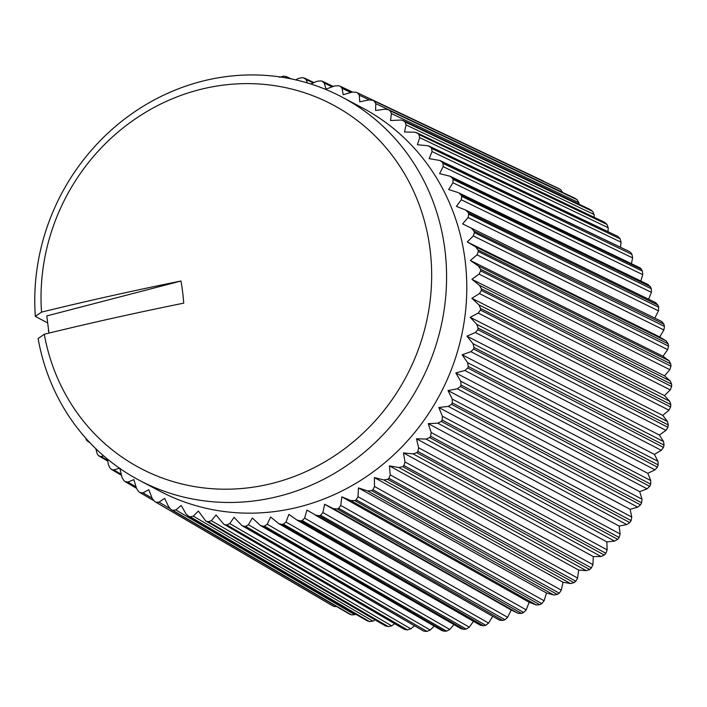 <?xml version="1.0" encoding="UTF-8"?>
<svg xmlns="http://www.w3.org/2000/svg" width="707" height="707" viewBox="0 0 707 707"><rect width="100%" height="100%" fill="white"/><g stroke="black" fill="none" stroke-linecap="round" stroke-linejoin="round"><path stroke-width="1.06" d="M41.527 312.123A978.32 207.151 -7.1 0 1 180.983 281.006A204.403 169.724 101.7 0 1 183.74 303.135A978.32 207.151 172.9 0 0 44.285 334.252L38.107 338.547A216.757 202.768 -62.1 0 0 139.306 480.292A216.757 202.768 -62.1 0 0 419.905 383.53A216.757 202.768 -62.1 0 0 342.055 97.106A216.757 202.768 -62.1 0 0 130.362 114.79A216.757 202.768 -62.1 0 0 35.35 316.418L41.527 312.123A205.622 192.348 117.9 0 1 216.899 86.042A205.622 192.348 117.9 0 1 430.086 249.571A205.622 192.348 117.9 0 1 266.557 484.728A205.622 192.348 117.9 0 1 44.285 334.252M180.983 281.006L46.803 315.932L48.951 333.112M47.678 322.94L35.35 316.418M48.73 331.344L48.217 331.053L48.659 330.814M342.055 97.106L362.267 107.8A216.757 202.768 117.9 0 1 440.108 394.223A216.757 202.768 117.9 0 1 159.508 490.985L139.306 480.292M85.909 439.188A228.343 213.602 -62.1 0 0 86.784 440.452L87.986 441.575M95.781 448.653L97.327 454.186A228.343 213.602 -62.1 0 0 98.308 455.352L100.253 456.528L103.805 455.997M107.508 459.117L108.33 464.464L110.009 468.007A228.343 213.602 -62.1 0 0 111.096 469.077L113.155 470.049L119.845 468.158L121.913 477.163L123.875 480.574A228.343 213.602 -62.1 0 0 125.051 481.529L127.949 482.094L133.835 479.611L136.584 488.519L138.811 491.763A228.343 213.602 -62.1 0 0 140.066 492.611L143.035 492.867L148.797 489.695L152.217 498.453L154.7 501.51A228.343 213.602 -62.1 0 0 156.026 502.235L333.837 606.456L337.292 606.65M125.546 481.874L125.051 481.529M169.724 508.439L159.04 502.173L156.026 502.235M159.04 502.173L164.625 498.338L168.699 506.884L170.961 509.5L349.258 613.959L171.421 509.729A228.343 213.602 -62.1 0 0 172.808 510.33L351.299 614.834L354.773 614.719L175.84 509.959L172.808 510.33M175.84 509.959L181.195 505.47L186.118 514.086L188.849 516.366A228.343 213.602 -62.1 0 0 190.298 516.835L369.478 621.568L372.942 621.135L193.32 516.145L190.298 516.835M193.32 516.145L198.384 511.037L205.604 520.838L385.2 625.792L205.604 520.838M206.859 521.359A228.343 213.602 -62.1 0 0 208.344 521.695L388.24 626.588L391.678 625.854L211.331 520.697L208.344 521.695M211.331 520.697L216.059 514.996L223.624 524.064L404.333 629.354L223.624 524.064M225.303 524.682A228.343 213.602 -62.1 0 0 226.814 524.877L407.444 629.875L410.82 628.823L229.748 523.578L226.814 524.877M229.748 523.578L234.079 517.33L241.935 525.619L423.785 631.157L244.048 526.308L241.935 525.619M244.048 526.308A228.343 213.602 -62.1 0 0 245.576 526.362L426.948 631.386L430.236 630.043L248.422 524.762L245.576 526.362M248.422 524.762L252.319 518.001L260.406 525.495L442.105 630.688L444.341 631.236L262.951 526.22L260.406 525.495M262.951 526.22A228.343 213.602 -62.1 0 0 264.48 526.132L446.594 631.112L449.776 629.486L267.219 524.249L264.48 526.132M267.219 524.249L270.631 517.02L278.885 523.701L461.379 628.885M460.717 628.408L463.995 629.398L281.854 524.417L278.885 523.701M281.854 524.417A228.343 213.602 -62.1 0 0 283.392 524.196L466.24 629.071L469.289 627.171L285.99 522.031L283.392 524.196M285.99 522.031L288.88 514.387L296.807 519.972L300.634 520.918A228.343 213.602 -62.1 0 0 302.154 520.555L485.736 625.262L488.625 623.097L304.593 518.134L302.154 520.555M480.53 625.35L296.807 519.972M304.593 518.134L306.918 510.118L499.416 620.119L315.357 515.173M499.319 620.066L502.748 620.437L319.14 515.739L315.251 515.111M319.14 515.739A228.343 213.602 -62.1 0 0 320.625 515.253L504.931 619.721L507.635 617.317L322.887 512.584L320.625 515.253M322.887 512.584L324.628 504.25L333.297 508.625L518.09 613.34L521.554 613.393L337.221 508.943L333.297 508.625M337.221 508.943A228.343 213.602 -62.1 0 0 338.671 508.315L523.675 612.483L526.185 609.849L340.73 505.425L338.671 508.315M340.73 505.425L341.852 496.835L350.822 500.556L536.313 604.962L539.786 604.706L354.755 500.556L350.822 500.556M354.755 500.556A228.343 213.602 -62.1 0 0 356.151 499.805L541.827 603.61L544.116 600.782L357.989 496.712L356.151 499.805M357.989 496.712L358.476 487.918L367.684 490.967L553.846 595.011L557.302 594.446L371.599 490.649L367.684 490.967M371.599 490.649A228.343 213.602 -62.1 0 0 372.934 489.783L559.255 593.173L561.314 590.159L374.533 486.504L372.934 489.783M374.533 486.504L374.365 477.57L383.76 479.938L570.567 583.558L573.978 582.683L387.63 479.311L383.76 479.938M387.63 479.311A228.343 213.602 -62.1 0 0 388.894 478.33L575.825 581.242L577.628 578.07L390.237 474.892L388.894 478.33M390.237 474.892L389.407 465.878L398.916 467.539L586.333 570.69L589.673 569.515L402.725 466.611L398.916 467.539M402.725 466.611A228.343 213.602 -62.1 0 0 403.909 465.524L591.406 567.915L592.943 564.601L404.987 461.954L403.909 465.524M404.987 461.954L403.467 452.922L413.056 453.876L601.038 556.497L604.282 555.03L416.768 452.657L413.056 453.876M416.768 452.657A228.343 213.602 -62.1 0 0 417.855 451.473L605.881 553.289L607.145 549.869L418.65 447.787L417.855 451.473M418.65 447.787L416.467 438.8L426.056 439.056L614.569 541.102L617.688 539.344L429.644 437.553L426.056 439.056M429.644 437.553A228.343 213.602 -62.1 0 0 430.634 436.272L619.146 537.479L620.119 533.971L431.146 432.507L430.634 436.272M431.146 432.507L428.283 423.626L437.819 423.175L626.817 524.603L629.796 522.588L441.265 421.407L437.819 423.175M441.265 421.407A228.343 213.602 -62.1 0 0 442.158 420.055L631.095 520.608L631.775 517.038L442.37 416.229L442.158 420.055M442.37 416.229L438.835 407.506L448.265 406.375L637.687 507.149L640.498 504.878L451.543 404.342L448.265 406.375M451.543 404.342A228.343 213.602 -62.1 0 0 452.321 402.928L641.629 502.792L642.009 499.195L452.233 399.075L452.321 402.928M452.233 399.075L448.044 390.573L457.305 388.77L647.099 488.846L649.724 486.345L460.398 386.499L457.305 388.77M460.398 386.499A228.343 213.602 -62.1 0 0 461.052 385.023L650.687 484.18L650.758 480.574L460.664 381.17L461.052 385.023M460.664 381.17L455.838 372.942L464.879 370.495L654.982 469.863L657.404 467.133L467.76 368.011L464.879 370.495M467.76 368.011A228.343 213.602 -62.1 0 0 468.29 366.482L658.182 464.897L657.952 461.317L467.601 362.656L468.29 366.482M467.601 362.656L462.166 354.764L470.915 351.688L661.284 450.315L663.475 447.398L473.575 349.011L470.915 351.688M473.575 349.011A228.343 213.602 -62.1 0 0 473.982 347.446L664.059 445.11L663.537 441.583L472.983 343.673L473.982 347.446M472.983 343.673L466.965 336.17L475.387 332.502L665.941 430.377L667.894 427.284L477.799 329.648L475.387 332.502M477.799 329.648A228.343 213.602 -62.1 0 0 478.073 328.066L668.292 424.96L667.47 421.513L476.783 324.363L478.073 328.066M476.783 324.363L470.199 317.302L478.241 313.077L668.928 410.175L670.616 406.94L480.407 310.064L478.241 313.077M480.407 310.064A228.343 213.602 -62.1 0 0 480.539 308.473L670.828 404.598L669.715 401.258L478.957 304.885L480.539 308.473M478.957 304.885L471.861 298.301L479.47 293.555L670.227 389.884L671.641 386.517L481.361 290.418L479.47 293.555M481.361 290.418A228.343 213.602 -62.1 0 0 481.361 288.827L671.65 384.184L670.254 380.967L479.496 285.372L481.361 288.827M479.496 285.372L471.923 279.318L479.054 274.095L669.812 369.655L670.952 366.191L480.663 270.861L479.054 274.095M480.663 270.861A228.343 213.602 -62.1 0 0 480.539 269.279L670.757 363.875L669.096 360.809L478.392 265.973L480.539 269.279M478.392 265.973L470.394 260.485L477.004 254.838L667.7 349.629L668.548 346.094L478.321 251.524L477.004 254.838M478.321 251.524A228.343 213.602 -62.1 0 0 478.065 249.969L668.159 343.814L666.233 340.933L475.661 246.849L478.065 249.969M475.661 246.849L467.274 241.962L473.337 235.935L663.9 329.975L664.447 326.387L474.353 232.568L473.337 235.935M474.353 232.568A228.343 213.602 -62.1 0 0 473.964 231.056L663.873 324.168L661.708 321.482L471.322 228.131L473.964 231.056M471.322 228.131L462.59 223.88L468.078 217.517L658.447 310.833L658.694 307.227L468.794 214.141L468.078 217.517M468.794 214.141A228.343 213.602 -62.1 0 0 468.273 212.674L657.934 305.07L655.53 302.605M468.273 212.674L465.807 210.156M465.4 209.97L456.386 206.373L461.256 199.745L651.377 292.345L651.324 288.748L461.671 196.378L461.256 199.745M461.671 196.378A228.343 213.602 -62.1 0 0 461.026 194.964L650.378 286.688L647.771 284.461M461.026 194.964L458.763 192.825M457.95 192.507L448.706 189.582L452.94 182.742L642.743 274.661L642.389 271.099L453.054 179.401L452.94 182.742M453.054 179.401A228.343 213.602 -62.1 0 0 452.286 178.067L641.267 269.137L640.162 267.9L450.191 176.264M443.183 166.64L632.615 257.914L631.961 254.414L442.997 163.361L443.183 166.64L439.604 173.63L450.112 176.237L452.286 178.067M442.997 163.361A228.343 213.602 -62.1 0 0 442.114 162.106L629.99 251.825L440.275 160.657M432.065 151.563L621.073 242.218L620.119 238.816L431.579 148.373L432.065 151.563L429.149 158.642L439.798 160.462L442.114 162.106M431.579 148.373A228.343 213.602 -62.1 0 0 430.598 147.206L617.927 236.421L429.034 146.075M419.666 137.618L608.197 227.716L606.959 224.419L418.889 134.542L419.666 137.618L417.422 144.732L428.15 145.766L430.598 147.206M418.889 134.542A228.343 213.602 -62.1 0 0 417.81 133.473L604.565 222.254L416.564 132.651M406.083 124.918L594.092 214.504L592.572 211.349L405.031 121.984L406.083 124.918L404.519 131.997L415.248 132.244L417.81 133.473M405.031 121.984A228.343 213.602 -62.1 0 0 403.856 121.021L590.071 209.449L402.937 120.473M391.422 113.562L578.856 202.679L577.071 199.692L390.096 110.787L391.422 113.562L390.529 120.544L401.205 120.013L403.856 121.021M390.096 110.787A228.343 213.602 -62.1 0 0 388.841 109.947L574.747 198.172L388.276 109.629M375.788 103.629L562.613 192.339L560.571 189.538L374.206 101.048L375.788 103.629L375.567 110.46L384.97 109.214L388.311 109.647M374.206 101.048A228.343 213.602 -62.1 0 0 372.881 100.323L558.274 188.309M544.275 181.655L357.486 92.829L359.297 95.198L359.739 101.826L368.966 99.899L372.881 100.323M357.486 92.829A228.343 213.602 -62.1 0 0 356.089 92.228L352.157 92.122L343.169 94.694L342.091 88.34L350.849 92.493M342.091 88.34L340.527 86.387M340.049 86.192A228.343 213.602 -62.1 0 0 338.609 85.724L334.685 85.936L325.98 89.117L324.283 83.09L332.184 86.846M310.841 84.009L316.665 81.385L320.563 80.863A228.343 213.602 -62.1 0 1 322.047 81.19L324.283 83.09M307.412 82.949L306.025 79.502L313.219 82.931M295.729 79.864L298.248 78.504L302.083 77.673A228.343 213.602 -62.1 0 1 303.595 77.867L306.025 79.502M287.767 78.212L287.44 77.611L289.322 78.504M279.574 77.319L283.321 76.188A228.343 213.602 -62.1 0 1 284.85 76.25L287.44 77.611M331.724 605.289L154.7 501.51M333.837 606.456A237.296 221.971 117.9 0 1 331.892 605.386M187.991 515.96L366.615 620.543L188.849 516.366M351.299 614.834A237.296 221.971 117.9 0 1 349.258 613.959M369.478 621.568A237.296 221.971 117.9 0 1 367.366 620.879M388.24 626.588A237.296 221.971 117.9 0 1 386.066 626.102M407.444 629.875A237.296 221.971 117.9 0 1 405.235 629.583M426.948 631.386A237.296 221.971 117.9 0 1 424.704 631.298M446.594 631.112A237.296 221.971 117.9 0 1 444.341 631.236M480.15 625.103L483.517 625.783L300.634 520.918M466.24 629.071A237.296 221.971 117.9 0 1 463.995 629.398M485.736 625.262A237.296 221.971 117.9 0 1 483.517 625.783M324.628 504.25L511.232 610L507.635 617.317M518.09 613.34L511.232 610M504.931 619.721A237.296 221.971 117.9 0 1 502.748 620.437M341.852 496.835L529.172 602.276L526.185 609.849M536.313 604.962L529.172 602.276M523.675 612.483A237.296 221.971 117.9 0 1 521.554 613.393M358.476 487.918L546.476 592.996L544.116 600.782M553.846 595.011L546.476 592.996M541.827 603.61A237.296 221.971 117.9 0 1 539.786 604.706M374.365 477.57L563.011 582.232L561.314 590.159M570.567 583.558L563.011 582.232M559.255 593.173A237.296 221.971 117.9 0 1 557.302 594.446M389.407 465.878L578.662 570.054L577.628 578.07M586.333 570.69L578.662 570.054M575.825 581.242A237.296 221.971 117.9 0 1 573.978 582.683M403.467 452.922L593.306 556.568L592.943 564.601M601.038 556.497L593.306 556.568M591.406 567.915A237.296 221.971 117.9 0 1 589.673 569.515M416.467 438.8L606.836 541.862L607.145 549.869M614.569 541.102L606.836 541.862M605.881 553.289A237.296 221.971 117.9 0 1 604.282 555.03M428.283 423.626L619.138 526.07L620.119 533.971M626.817 524.603L619.138 526.07M619.146 537.479A237.296 221.971 117.9 0 1 617.688 539.344M438.835 407.506L630.123 509.287L631.775 517.038M637.687 507.149L630.123 509.287M631.095 520.608A237.296 221.971 117.9 0 1 629.796 522.588M448.044 390.573L639.711 491.657L642.009 499.195M647.099 488.846L639.711 491.657M641.629 502.792A237.296 221.971 117.9 0 1 640.498 504.878M455.838 372.942L647.824 473.319L650.758 480.574M654.982 469.863L647.824 473.319M650.687 484.18A237.296 221.971 117.9 0 1 649.724 486.345M462.166 354.764L654.399 454.389L657.952 461.317M661.284 450.315L654.399 454.389M658.182 464.897A237.296 221.971 117.9 0 1 657.404 467.133M466.965 336.17L659.401 435.035L663.537 441.583M665.941 430.377L659.401 435.035M664.059 445.11A237.296 221.971 117.9 0 1 663.475 447.398M470.199 317.302L662.777 415.398L667.47 421.513M668.928 410.175L662.777 415.398M668.292 424.96A237.296 221.971 117.9 0 1 667.894 427.284M471.861 298.301L664.5 395.62L669.715 401.258M670.227 389.884L664.5 395.62M670.828 404.598A237.296 221.971 117.9 0 1 670.616 406.94M471.923 279.318L664.562 375.85L670.254 380.967M669.812 369.655L664.562 375.85M671.65 384.184A237.296 221.971 117.9 0 1 671.641 386.517M470.394 260.485L662.963 356.257L669.096 360.809M667.7 349.629L662.963 356.257M670.757 363.875A237.296 221.971 117.9 0 1 670.952 366.191M467.274 241.962L659.719 336.965L666.233 340.933M663.9 329.975L659.719 336.965M668.159 343.814A237.296 221.971 117.9 0 1 668.548 346.094M658.447 310.833L654.859 318.123M663.873 324.168A237.296 221.971 117.9 0 1 664.447 326.387M651.377 292.345L648.655 299.238M657.934 305.07A237.296 221.971 117.9 0 1 658.694 307.227M642.743 274.661L640.825 281.024M650.378 286.688A237.296 221.971 117.9 0 1 651.324 288.748M632.615 257.914L631.395 263.596M641.267 269.137A237.296 221.971 117.9 0 1 642.389 271.099M621.073 242.218L620.446 247.097M630.679 252.567A237.296 221.971 117.9 0 1 631.961 254.414M608.197 227.716L608.02 231.622M618.678 237.101A237.296 221.971 117.9 0 1 620.119 238.816M594.092 214.504L594.198 217.296M605.369 222.855A237.296 221.971 117.9 0 1 606.959 224.419M578.856 202.679L579.042 204.208M590.849 209.944A237.296 221.971 117.9 0 1 592.572 211.349M575.233 198.455A237.296 221.971 117.9 0 1 577.071 199.692M558.627 188.477A237.296 221.971 117.9 0 1 560.571 189.538M355.807 614.215L354.773 614.719M375.063 619.88L372.942 621.135M394.621 623.751L391.678 625.854M414.364 625.828L410.82 628.823M434.178 626.102L430.236 630.043M453.921 624.59L449.776 629.486M473.478 621.312L469.289 627.171M492.691 616.292L488.625 623.097M107.711 460.443L100.986 456.519M121.242 474.247L113.898 469.952M136.062 486.849L127.949 482.094M152.111 498.188L143.035 492.867M359.297 95.198L369.142 99.864M89.886 442.679L87.845 441.495M107.818 461.167L99.174 456.112M121.48 475.298L111.741 469.589M136.513 488.298L125.457 481.821M154.594 501.449L331.813 605.342M153.41 500.441L140.225 492.717M661.717 321.482L471.33 228.14M655.866 302.746L465.78 210.138M648.443 284.709L458.71 192.808M357.583 92.864L543.321 181.019M558.45 188.389L372.669 100.217M340.438 86.342L352.457 92.043M322.745 81.42L333.297 86.44M304.62 78.15L313.97 82.595M286.22 76.542L291.054 78.848"/></g></svg>
